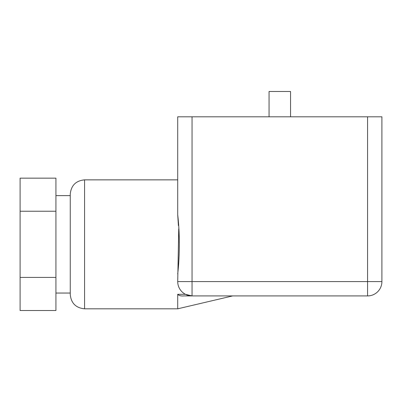 <?xml version="1.0" encoding="UTF-8"?>
<svg xmlns="http://www.w3.org/2000/svg" width="402" height="402" viewBox="0 0 402 402"><rect width="100%" height="100%" fill="white"/><g stroke="black" fill="none" stroke-linecap="round" stroke-linejoin="round"><path stroke-width="0.6" d="M192.045 116.806L381.9 116.806L381.9 281.586A14.326 14.326 0 0 1 367.574 295.917A14.326 14.326 0 0 0 381.9 281.586L192.045 281.586L192.045 116.806L177.714 116.806L177.714 214.794L178.393 225.527M70.249 195.613L55.923 195.613M20.1 277.425L20.1 310.515L55.923 310.515L55.923 277.425L20.1 277.425L20.1 178.151L55.923 178.151L55.923 277.425M55.923 211.241L20.1 211.241M290.556 116.806L290.556 91.485L269.064 91.485L269.064 116.806M178.729 228.899L177.714 281.586A14.326 14.326 0 0 0 185.443 294.304L192.045 295.917L183.89 295.917C180.97 296.168 178.91 295.631 177.714 294.304L177.714 308.811L84.581 308.811C75.877 307.962 71.099 303.188 70.249 294.48L70.249 194.181C71.099 185.478 75.877 180.704 84.581 179.855L177.714 179.855L177.714 116.806M177.714 273.873C179.865 255.672 179.86 232.979 177.714 214.794M177.714 294.304L185.443 294.304A14.326 14.326 0 0 1 177.714 281.586A14.326 14.326 0 0 0 192.045 295.917L367.574 295.917A14.326 14.326 0 0 0 381.9 281.586A14.326 14.326 0 0 1 367.574 295.917L367.574 116.806M183.89 295.917L192.045 295.917L192.045 281.586L177.714 281.586A14.326 14.326 0 0 0 192.045 295.917M84.581 308.811L84.581 179.855M70.249 293.048L55.923 293.048M232.673 295.917L177.714 308.811"/></g></svg>
